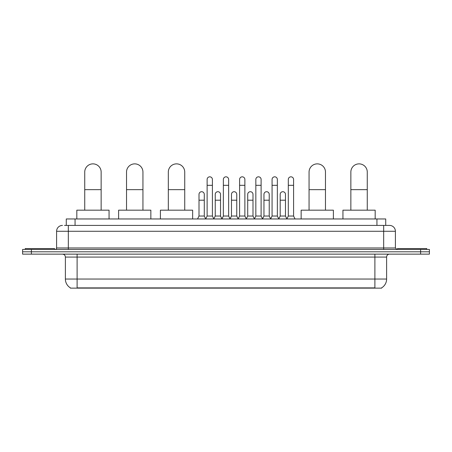 <?xml version="1.0" encoding="UTF-8"?>
<svg xmlns="http://www.w3.org/2000/svg" width="452" height="452" viewBox="0 0 452 452"><rect width="100%" height="100%" fill="white"/><g stroke="black" fill="none" stroke-linecap="round" stroke-linejoin="round"><path stroke-width="0.68" d="M66.274 225.412L66.274 218.966L385.726 218.966L385.726 225.412M381.629 287.845L381.629 288.133L70.371 288.133L70.371 287.845M70.461 287.896A10.26 10.26 0 0 1 65.387 279.048L77.111 279.048L77.111 287.896L374.889 287.896L374.889 279.048L386.613 279.048L386.613 257.069A2.932 2.932 0 0 1 389.539 254.137M65.387 279.048L65.387 257.069C65.218 255.284 64.24 254.312 62.461 254.137M381.539 287.896A10.26 10.26 0 0 0 386.613 279.048M31.391 249.447L429.4 249.447L429.4 251.792L22.6 251.792L22.6 254.137L31.391 254.137L31.391 251.792L22.6 251.792L22.6 249.447L31.391 249.447L31.391 251.792L429.4 251.792L429.4 254.137L31.391 254.137M64.647 225.412L389.539 225.412A5.859 5.859 0 0 1 395.404 231.277L395.404 247.978L396.867 249.447M64.512 225.412L68.32 225.412L68.32 231.277L56.596 231.277L56.596 247.978A1.463 1.463 0 0 1 55.133 249.447M62.461 225.412A5.859 5.859 0 0 0 56.596 231.277M395.404 231.277L383.68 231.277L383.68 225.412L389.539 225.412M54.545 249.447L54.545 248.566L25.239 248.566L25.239 249.447M426.761 249.447L426.761 248.566L397.455 248.566L397.455 249.447M84.733 210.174L84.733 172.071A8.204 8.204 0 0 1 92.942 163.867A8.204 8.204 0 0 1 101.146 172.071A8.204 8.204 0 0 0 92.942 163.867M101.146 210.174L101.146 172.071M109.062 218.966L109.062 210.174L76.823 210.174L76.823 218.966M126.526 210.174L126.526 172.071A8.204 8.204 0 0 1 134.736 163.867A8.204 8.204 0 0 1 142.939 172.071A8.204 8.204 0 0 0 134.736 163.867M142.939 210.174L142.939 172.071M150.855 218.966L150.855 210.174L118.616 210.174L118.616 218.966M168.319 210.174L168.319 172.071A8.204 8.204 0 0 1 176.529 163.867A8.204 8.204 0 0 1 184.732 172.071A8.204 8.204 0 0 0 176.529 163.867M184.732 210.174L184.732 172.071M192.648 218.966L192.648 210.174L160.409 210.174L160.409 218.966M309.061 210.174L309.061 172.071A8.204 8.204 0 0 1 317.264 163.867A8.204 8.204 0 0 1 325.474 172.071A8.204 8.204 0 0 0 317.264 163.867M325.474 210.174L325.474 172.071M333.384 218.966L333.384 210.174L301.145 210.174L301.145 218.966M350.854 210.174L350.854 172.071A8.204 8.204 0 0 1 359.057 163.867A8.204 8.204 0 0 1 367.267 172.071A8.204 8.204 0 0 0 359.057 163.867M367.267 210.174L367.267 172.071M375.177 218.966L375.177 210.174L342.938 210.174L342.938 218.966M205.66 218.966L207.123 216.033L212.4 216.033L213.864 218.966M212.4 216.033L212.4 179.461A2.639 2.639 0 0 0 209.762 176.822A2.639 2.639 0 0 1 209.931 176.828M207.123 216.033L207.123 185.32L212.4 185.32M207.123 185.32L207.123 179.461A2.639 2.639 0 0 1 209.762 176.822M221.898 218.966L223.361 216.033L228.639 216.033L230.102 218.966M228.639 216.033L228.639 179.461A2.639 2.639 0 0 0 226 176.822A2.639 2.639 0 0 1 226.164 176.828M223.361 216.033L223.361 185.32L228.639 185.32M223.361 185.32L223.361 179.461A2.639 2.639 0 0 1 226 176.822M238.136 218.966L239.6 216.033L244.877 216.033L246.34 218.966M244.877 216.033L244.877 179.461A2.639 2.639 0 0 0 242.238 176.822A2.639 2.639 0 0 1 242.402 176.828M239.6 216.033L239.6 185.32L244.877 185.32M239.6 185.32L239.6 179.461A2.639 2.639 0 0 1 242.238 176.822M254.369 218.966L255.838 216.033L261.109 216.033L262.578 218.966M261.109 216.033L261.109 179.461A2.639 2.639 0 0 0 258.476 176.822A2.639 2.639 0 0 1 258.64 176.828M255.838 216.033L255.838 185.32L261.109 185.32M255.838 185.32L255.838 179.461A2.639 2.639 0 0 1 258.476 176.822M270.607 218.966L272.07 216.033L277.347 216.033L278.816 218.966M277.347 216.033L277.347 179.461A2.639 2.639 0 0 0 274.709 176.822A2.639 2.639 0 0 1 274.878 176.828M272.07 216.033L272.07 185.32L277.347 185.32M272.07 185.32L272.07 179.461A2.639 2.639 0 0 1 274.709 176.822M286.845 218.966L288.308 216.033L293.585 216.033L295.049 218.966M293.585 216.033L293.585 179.461A2.639 2.639 0 0 0 290.947 176.822A2.639 2.639 0 0 1 291.111 176.828M288.308 216.033L288.308 185.32L293.585 185.32M288.308 185.32L288.308 179.461A2.639 2.639 0 0 1 290.947 176.822M197.541 218.966L199.004 216.033L204.281 216.033L205.705 218.875M204.281 216.033L204.281 194.349A2.639 2.639 0 0 0 201.812 191.716A2.639 2.639 0 0 1 204.281 194.349M199.004 216.033L199.004 200.208L204.281 200.208M199.004 200.208L199.004 194.349A2.639 2.639 0 0 1 201.812 191.716M213.824 218.875L215.242 216.033L220.519 216.033L221.943 218.875M220.519 216.033L220.519 194.349A2.639 2.639 0 0 0 218.045 191.716A2.639 2.639 0 0 1 220.519 194.349M215.242 216.033L215.242 200.208L220.519 200.208M215.242 200.208L215.242 194.349A2.639 2.639 0 0 1 218.045 191.716M230.057 218.875L231.48 216.033L236.758 216.033L238.176 218.875M236.758 216.033L236.758 194.349A2.639 2.639 0 0 0 234.283 191.716A2.639 2.639 0 0 1 236.758 194.349M231.48 216.033L231.48 200.208L236.758 200.208M231.48 200.208L231.48 194.349A2.639 2.639 0 0 1 234.283 191.716M246.295 218.875L247.719 216.033L252.996 216.033L254.414 218.875M252.996 216.033L252.996 194.349A2.639 2.639 0 0 0 250.521 191.716A2.639 2.639 0 0 1 252.996 194.349M247.719 216.033L247.719 200.208L252.996 200.208M247.719 200.208L247.719 194.349A2.639 2.639 0 0 1 250.521 191.716M262.533 218.875L263.957 216.033L269.228 216.033L270.652 218.875M269.228 216.033L269.228 194.349A2.639 2.639 0 0 0 266.759 191.716A2.639 2.639 0 0 1 269.228 194.349M263.957 216.033L263.957 200.208L269.228 200.208M263.957 200.208L263.957 194.349A2.639 2.639 0 0 1 266.759 191.716M278.771 218.875L280.189 216.033L285.466 216.033L286.89 218.875M285.466 216.033L285.466 194.349A2.639 2.639 0 0 0 282.997 191.716A2.639 2.639 0 0 1 285.466 194.349M280.189 216.033L280.189 200.208L285.466 200.208M280.189 200.208L280.189 194.349A2.639 2.639 0 0 1 282.997 191.716M373.714 288.133L373.714 287.845M78.286 288.133L78.286 287.845M75.066 225.412L75.066 218.966M376.934 225.412L376.934 218.966M374.889 254.137L374.889 257.069L65.387 257.069M386.613 257.069L374.889 257.069L374.889 279.048L77.111 279.048L77.111 254.137M420.609 254.137L420.609 249.447M68.32 249.447L68.32 247.978L395.404 247.978M56.596 247.978L68.32 247.978L68.32 231.277L383.68 231.277L383.68 249.447M84.733 189.659L101.146 189.659M126.526 189.659L142.939 189.659M168.319 189.659L184.732 189.659M309.061 189.659L325.474 189.659M350.854 189.659L367.267 189.659"/></g></svg>
